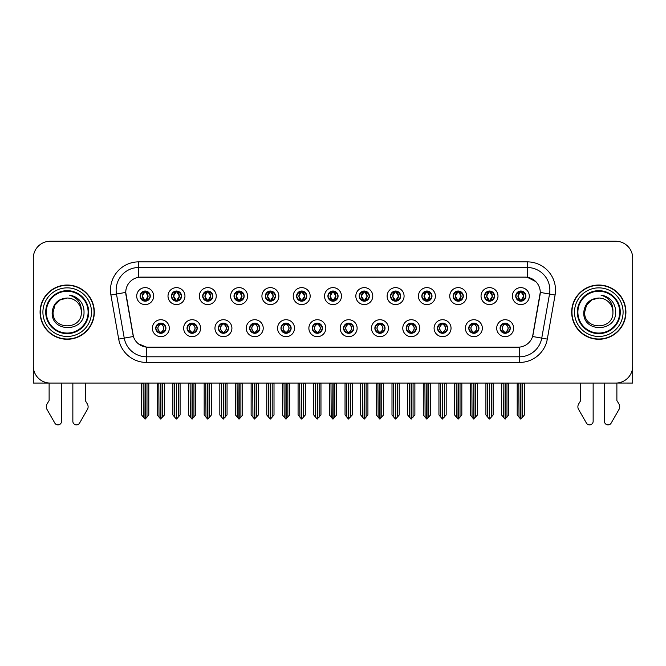 <?xml version="1.0" encoding="UTF-8"?>
<svg xmlns="http://www.w3.org/2000/svg" width="666" height="666" viewBox="0 0 666 666"><rect width="100%" height="100%" fill="white"/><g stroke="black" fill="none" stroke-linecap="round" stroke-linejoin="round"><path stroke-width="1" d="M312.262 328.205A5.087 5.087 0 0 0 317.349 333.291A5.087 5.087 0 0 0 322.436 328.205A5.087 5.087 0 0 0 317.349 323.118A5.087 5.087 0 0 0 312.262 328.205L312.312 328.205C313.27 330.944 314.593 332.309 316.275 332.309L316.874 332.309C313.511 329.57 313.511 326.831 316.874 324.092L316.275 324.092C314.627 324.059 313.303 325.433 312.312 328.205M308.874 328.205A8.475 8.475 0 0 0 317.349 336.68A8.475 8.475 0 0 0 325.824 328.205A8.475 8.475 0 0 0 317.349 319.73A8.475 8.475 0 0 0 308.874 328.205M343.564 328.205A5.087 5.087 0 0 0 348.651 333.291A5.087 5.087 0 0 0 353.738 328.205A5.087 5.087 0 0 0 348.651 323.118A5.087 5.087 0 0 0 343.564 328.205L343.614 328.205C344.58 330.944 345.895 332.309 347.577 332.309L348.176 332.309C344.813 329.57 344.813 326.831 348.176 324.092L347.577 324.092C345.929 324.059 344.605 325.433 343.614 328.205M340.176 328.205A8.475 8.475 0 0 0 348.651 336.68A8.475 8.475 0 0 0 357.126 328.205A8.475 8.475 0 0 0 348.651 319.73A8.475 8.475 0 0 0 340.176 328.205M374.866 328.205A5.087 5.087 0 0 0 379.953 333.291A5.087 5.087 0 0 0 385.04 328.205A5.087 5.087 0 0 0 379.953 323.118A5.087 5.087 0 0 0 374.866 328.205L374.916 328.205C375.882 330.944 377.206 332.309 378.879 332.309L379.487 332.309C376.115 329.57 376.115 326.831 379.487 324.092L378.879 324.092C377.231 324.059 375.907 325.433 374.916 328.205M371.478 328.205A8.475 8.475 0 0 0 379.953 336.68A8.475 8.475 0 0 0 388.428 328.205A8.475 8.475 0 0 0 379.953 319.73A8.475 8.475 0 0 0 371.478 328.205M202.697 296.104A5.087 5.087 0 0 0 207.784 301.19A5.087 5.087 0 0 0 212.87 296.104A5.087 5.087 0 0 0 207.784 291.025A5.087 5.087 0 0 0 202.697 296.104L202.747 296.104C203.804 298.951 205.12 300.316 206.71 300.216L206.36 300.99M199.309 296.104A8.475 8.475 0 0 0 207.784 304.587A8.475 8.475 0 0 0 216.259 296.104A8.475 8.475 0 0 0 207.784 287.629A8.475 8.475 0 0 0 199.309 296.104M296.611 296.104A5.087 5.087 0 0 0 301.698 301.19A5.087 5.087 0 0 0 306.785 296.104A5.087 5.087 0 0 0 301.698 291.025A5.087 5.087 0 0 0 296.611 296.104L296.661 296.104C297.71 298.951 299.034 300.316 300.624 300.216L300.274 300.99M293.223 296.104A8.475 8.475 0 0 0 301.698 304.587A8.475 8.475 0 0 0 310.173 296.104A8.475 8.475 0 0 0 301.698 287.629A8.475 8.475 0 0 0 293.223 296.104M155.744 328.205A5.087 5.087 0 0 0 160.831 333.291A5.087 5.087 0 0 0 165.917 328.205A5.087 5.087 0 0 0 160.831 323.118A5.087 5.087 0 0 0 155.744 328.205L155.794 328.205C156.76 330.944 158.075 332.309 159.757 332.309L160.356 332.309C156.993 329.57 156.993 326.831 160.356 324.092L159.757 324.092C158.108 324.059 156.785 325.433 155.794 328.205M152.356 328.205A8.475 8.475 0 0 0 160.831 336.68A8.475 8.475 0 0 0 169.306 328.205A8.475 8.475 0 0 0 160.831 319.73A8.475 8.475 0 0 0 152.356 328.205M265.309 296.104A5.087 5.087 0 0 0 270.396 301.19A5.087 5.087 0 0 0 275.474 296.104A5.087 5.087 0 0 0 270.396 291.025A5.087 5.087 0 0 0 265.309 296.104L265.351 296.104C266.408 298.951 267.732 300.316 269.314 300.216L268.972 300.99M261.921 296.104A8.475 8.475 0 0 0 270.396 304.587A8.475 8.475 0 0 0 278.871 296.104A8.475 8.475 0 0 0 270.396 287.629A8.475 8.475 0 0 0 261.921 296.104M171.395 296.104A5.087 5.087 0 0 0 176.482 301.19A5.087 5.087 0 0 0 181.568 296.104A5.087 5.087 0 0 0 176.482 291.025A5.087 5.087 0 0 0 171.395 296.104L171.445 296.104C172.494 298.951 173.818 300.316 175.408 300.216L175.058 300.99M168.007 296.104A8.475 8.475 0 0 0 176.482 304.587A8.475 8.475 0 0 0 184.957 296.104A8.475 8.475 0 0 0 176.482 287.629A8.475 8.475 0 0 0 168.007 296.104M468.781 328.205A5.087 5.087 0 0 0 473.867 333.291A5.087 5.087 0 0 0 478.954 328.205A5.087 5.087 0 0 0 473.867 323.118A5.087 5.087 0 0 0 468.781 328.205L468.831 328.205C469.788 330.944 471.112 332.309 472.793 332.309L473.393 332.309C470.03 329.57 470.03 326.831 473.393 324.092L472.793 324.092C471.145 324.059 469.821 325.433 468.831 328.205M465.392 328.205A8.475 8.475 0 0 0 473.867 336.68A8.475 8.475 0 0 0 482.342 328.205A8.475 8.475 0 0 0 473.867 319.73A8.475 8.475 0 0 0 465.392 328.205M421.828 296.104A5.087 5.087 0 0 0 426.914 301.19A5.087 5.087 0 0 0 431.993 296.104A5.087 5.087 0 0 0 426.914 291.025A5.087 5.087 0 0 0 421.828 296.104L421.869 296.104C422.927 298.951 424.242 300.316 425.832 300.216L425.491 300.99M418.431 296.104A8.475 8.475 0 0 0 426.914 304.587A8.475 8.475 0 0 0 435.389 296.104A8.475 8.475 0 0 0 426.914 287.629A8.475 8.475 0 0 0 418.431 296.104M218.356 328.205A5.087 5.087 0 0 0 223.435 333.291A5.087 5.087 0 0 0 228.521 328.205A5.087 5.087 0 0 0 223.435 323.118A5.087 5.087 0 0 0 218.356 328.205L218.398 328.205C219.364 330.944 220.687 332.309 222.361 332.309L222.968 332.309C219.597 329.57 219.597 326.831 222.968 324.092L222.361 324.092C220.712 324.059 219.397 325.433 218.398 328.205M214.96 328.205A8.475 8.475 0 0 0 223.435 336.68A8.475 8.475 0 0 0 231.91 328.205A8.475 8.475 0 0 0 223.435 319.73A8.475 8.475 0 0 0 214.96 328.205M484.432 296.104A5.087 5.087 0 0 0 489.518 301.19A5.087 5.087 0 0 0 494.605 296.104A5.087 5.087 0 0 0 489.518 291.025A5.087 5.087 0 0 0 484.432 296.104L484.482 296.104C485.531 298.951 486.854 300.316 488.444 300.216L488.095 300.99M481.043 296.104A8.475 8.475 0 0 0 489.518 304.587A8.475 8.475 0 0 0 497.993 296.104A8.475 8.475 0 0 0 489.518 287.629A8.475 8.475 0 0 0 481.043 296.104M234.007 296.104A5.087 5.087 0 0 0 239.086 301.19A5.087 5.087 0 0 0 244.172 296.104A5.087 5.087 0 0 0 239.086 291.025A5.087 5.087 0 0 0 234.007 296.104L234.049 296.104C235.106 298.951 236.422 300.316 238.012 300.216L237.67 300.99M230.611 296.104A8.475 8.475 0 0 0 239.086 304.587A8.475 8.475 0 0 0 247.569 296.104A8.475 8.475 0 0 0 239.086 287.629A8.475 8.475 0 0 0 230.611 296.104M390.526 296.104A5.087 5.087 0 0 0 395.604 301.19A5.087 5.087 0 0 0 400.691 296.104A5.087 5.087 0 0 0 395.604 291.025A5.087 5.087 0 0 0 390.526 296.104L390.567 296.104C391.625 298.951 392.94 300.316 394.53 300.216L394.189 300.99M387.129 296.104A8.475 8.475 0 0 0 395.604 304.587A8.475 8.475 0 0 0 404.079 296.104A8.475 8.475 0 0 0 395.604 287.629A8.475 8.475 0 0 0 387.129 296.104M187.046 328.205A5.087 5.087 0 0 0 192.133 333.291A5.087 5.087 0 0 0 197.219 328.205A5.087 5.087 0 0 0 192.133 323.118A5.087 5.087 0 0 0 187.046 328.205L187.096 328.205C188.062 330.944 189.377 332.309 191.059 332.309L191.658 332.309C188.295 329.57 188.295 326.831 191.658 324.092L191.059 324.092C189.41 324.059 188.087 325.433 187.096 328.205M183.658 328.205A8.475 8.475 0 0 0 192.133 336.68A8.475 8.475 0 0 0 200.608 328.205A8.475 8.475 0 0 0 192.133 319.73A8.475 8.475 0 0 0 183.658 328.205M327.913 296.104A5.087 5.087 0 0 0 333 301.19A5.087 5.087 0 0 0 338.087 296.104A5.087 5.087 0 0 0 333 291.025A5.087 5.087 0 0 0 327.913 296.104L327.963 296.104C329.012 298.951 330.336 300.316 331.926 300.216L331.576 300.99M324.525 296.104A8.475 8.475 0 0 0 333 304.587A8.475 8.475 0 0 0 341.475 296.104A8.475 8.475 0 0 0 333 287.629A8.475 8.475 0 0 0 324.525 296.104M280.96 328.205A5.087 5.087 0 0 0 286.047 333.291A5.087 5.087 0 0 0 291.134 328.205A5.087 5.087 0 0 0 286.047 323.118A5.087 5.087 0 0 0 280.96 328.205L281.002 328.205C281.968 330.944 283.291 332.309 284.973 332.309L285.572 332.309C282.209 329.57 282.209 326.831 285.572 324.092L284.973 324.092C283.325 324.059 282.001 325.433 281.002 328.205M277.572 328.205A8.475 8.475 0 0 0 286.047 336.68A8.475 8.475 0 0 0 294.522 328.205A8.475 8.475 0 0 0 286.047 319.73A8.475 8.475 0 0 0 277.572 328.205M359.215 296.104A5.087 5.087 0 0 0 364.302 301.19A5.087 5.087 0 0 0 369.389 296.104A5.087 5.087 0 0 0 364.302 291.025A5.087 5.087 0 0 0 359.215 296.104L359.265 296.104C360.314 298.951 361.638 300.316 363.228 300.216L362.878 300.99M355.827 296.104A8.475 8.475 0 0 0 364.302 304.587A8.475 8.475 0 0 0 372.777 296.104A8.475 8.475 0 0 0 364.302 287.629A8.475 8.475 0 0 0 355.827 296.104M453.13 296.104A5.087 5.087 0 0 0 458.216 301.19A5.087 5.087 0 0 0 463.303 296.104A5.087 5.087 0 0 0 458.216 291.025A5.087 5.087 0 0 0 453.13 296.104L453.18 296.104C454.229 298.951 455.552 300.316 457.134 300.216L456.793 300.99M449.741 296.104A8.475 8.475 0 0 0 458.216 304.587A8.475 8.475 0 0 0 466.691 296.104A8.475 8.475 0 0 0 458.216 287.629A8.475 8.475 0 0 0 449.741 296.104M249.658 328.205A5.087 5.087 0 0 0 254.745 333.291A5.087 5.087 0 0 0 259.823 328.205A5.087 5.087 0 0 0 254.745 323.118A5.087 5.087 0 0 0 249.658 328.205L249.7 328.205C250.666 330.944 251.989 332.309 253.663 332.309L254.27 332.309C250.907 329.57 250.907 326.831 254.27 324.092L253.663 324.092C252.014 324.059 250.699 325.433 249.7 328.205M246.262 328.205A8.475 8.475 0 0 0 254.745 336.68A8.475 8.475 0 0 0 263.22 328.205A8.475 8.475 0 0 0 254.745 319.73A8.475 8.475 0 0 0 246.262 328.205M515.734 296.104A5.087 5.087 0 0 0 520.82 301.19A5.087 5.087 0 0 0 525.907 296.104A5.087 5.087 0 0 0 520.82 291.025A5.087 5.087 0 0 0 515.734 296.104L515.784 296.104C516.833 298.951 518.156 300.316 519.746 300.216L519.397 300.99M512.345 296.104A8.475 8.475 0 0 0 520.82 304.587A8.475 8.475 0 0 0 529.295 296.104A8.475 8.475 0 0 0 520.82 287.629A8.475 8.475 0 0 0 512.345 296.104M406.177 328.205A5.087 5.087 0 0 0 411.255 333.291A5.087 5.087 0 0 0 416.342 328.205A5.087 5.087 0 0 0 411.255 323.118A5.087 5.087 0 0 0 406.177 328.205L406.218 328.205C407.184 330.944 408.508 332.309 410.181 332.309L410.789 332.309C407.425 329.57 407.425 326.831 410.789 324.092L410.181 324.092C408.533 324.059 407.217 325.433 406.218 328.205M402.78 328.205A8.475 8.475 0 0 0 411.255 336.68A8.475 8.475 0 0 0 419.738 328.205A8.475 8.475 0 0 0 411.255 319.73A8.475 8.475 0 0 0 402.78 328.205M437.479 328.205A5.087 5.087 0 0 0 442.565 333.291A5.087 5.087 0 0 0 447.644 328.205A5.087 5.087 0 0 0 442.565 323.118A5.087 5.087 0 0 0 437.479 328.205L437.52 328.205C438.486 330.944 439.81 332.309 441.491 332.309L442.091 332.309C438.728 329.57 438.728 326.831 442.091 324.092L441.491 324.092C439.843 324.059 438.519 325.433 437.52 328.205M434.09 328.205A8.475 8.475 0 0 0 442.565 336.68A8.475 8.475 0 0 0 451.04 328.205A8.475 8.475 0 0 0 442.565 319.73A8.475 8.475 0 0 0 434.09 328.205M140.093 296.104A5.087 5.087 0 0 0 145.18 301.19A5.087 5.087 0 0 0 150.266 296.104A5.087 5.087 0 0 0 145.18 291.025A5.087 5.087 0 0 0 140.093 296.104L140.143 296.104C141.192 298.951 142.516 300.316 144.106 300.216L143.756 300.99M136.705 296.104A8.475 8.475 0 0 0 145.18 304.587A8.475 8.475 0 0 0 153.655 296.104A8.475 8.475 0 0 0 145.18 287.629A8.475 8.475 0 0 0 136.705 296.104M500.083 328.205A5.087 5.087 0 0 0 505.169 333.291A5.087 5.087 0 0 0 510.256 328.205A5.087 5.087 0 0 0 505.169 323.118A5.087 5.087 0 0 0 500.083 328.205L500.133 328.205C501.098 330.944 502.414 332.309 504.095 332.309L504.695 332.309C501.332 329.57 501.332 326.831 504.695 324.092L504.095 324.092C502.447 324.059 501.123 325.433 500.133 328.205M496.694 328.205A8.475 8.475 0 0 0 505.169 336.68A8.475 8.475 0 0 0 513.644 328.205A8.475 8.475 0 0 0 505.169 319.73A8.475 8.475 0 0 0 496.694 328.205M125.741 292.382A15.26 15.26 0 0 0 125.974 295.03L132.95 334.582A15.26 15.26 0 0 0 147.969 347.186L518.031 347.186A15.26 15.26 0 0 0 533.05 334.582L540.026 295.03A15.26 15.26 0 0 0 524.999 277.123L141.001 277.123A15.26 15.26 0 0 0 125.741 292.382L125.907 290.118M616.883 383.033L632.7 383.067L632.7 258.192A16.95 16.95 0 0 0 615.75 241.242L50.25 241.242A16.95 16.95 0 0 0 33.3 258.192L33.3 383.067L49.117 383.067L49.117 400.557L47.111 403.871A5.653 5.653 0 0 0 46.703 408.907L54.82 423.077A3.605 3.605 0 0 0 61.555 421.27L61.555 383.067L72.852 383.067L72.852 421.27A3.605 3.605 0 0 0 79.587 423.077L87.704 408.907A5.653 5.653 0 0 0 87.296 403.871L85.281 400.557L85.281 383.067M580.719 383.067L580.719 400.557L578.704 403.871A5.653 5.653 0 0 0 578.296 408.907L586.413 423.077A3.605 3.605 0 0 0 593.148 421.27L593.148 383.067L604.445 383.067L604.445 421.27A3.605 3.605 0 0 0 611.18 423.077L619.297 408.907A5.653 5.653 0 0 0 618.889 403.871L616.883 400.557L616.883 383.067M40.077 312.154A27.123 27.123 0 0 0 67.199 339.277A27.123 27.123 0 0 0 94.322 312.154A27.123 27.123 0 0 0 67.199 285.031A27.123 27.123 0 0 0 40.077 312.154M571.678 312.154A27.123 27.123 0 0 0 598.801 339.277A27.123 27.123 0 0 0 625.923 312.154A27.123 27.123 0 0 0 598.801 285.031A27.123 27.123 0 0 0 571.678 312.154M138.736 261.863L527.264 261.863A28.255 28.255 0 0 1 555.086 295.021L547.31 339.094A28.255 28.255 0 0 1 519.488 362.446L146.512 362.446A28.255 28.255 0 0 1 118.69 339.094L110.914 295.021A28.255 28.255 0 0 1 138.736 261.863L138.736 267.516L527.264 267.516A22.602 22.602 0 0 1 549.525 294.039L541.749 338.12A22.602 22.602 0 0 1 519.488 356.793L146.512 356.793A22.602 22.602 0 0 1 124.251 338.12L116.475 294.039A22.602 22.602 0 0 1 138.736 267.516L138.736 277.289L524.999 277.123L527.264 277.289L535.789 281.593M518.031 347.186L147.969 347.186M146.512 362.446L146.512 347.119L138.362 343.781M549.525 294.039L540.259 292.407L532.584 336.497L541.749 338.12L549.525 294.039L555.086 295.021M118.69 339.094L133.416 336.497L125.741 292.407L116.475 294.039A22.602 22.602 0 0 1 116.134 290.118M533.05 334.582L532.958 335.065M133.042 335.065L132.95 334.582M615.75 241.242L50.25 241.242M33.3 258.192L33.3 366.117A16.95 16.95 0 0 0 50.25 383.067L615.75 383.067A16.95 16.95 0 0 0 632.7 366.117L632.7 258.192M506.043 333.208L505.644 332.309L506.243 332.309C507.892 332.351 509.215 330.977 510.206 328.196C509.24 325.458 507.917 324.092 506.243 324.092L506.593 323.318M506.043 323.193L505.644 324.092L506.243 324.092M504.861 332.309L504.437 333.233L504.87 332.309C501.29 329.57 501.29 326.831 504.87 324.092L504.437 323.168L504.87 324.092C501.415 326.831 501.415 329.57 504.861 332.309M504.695 324.092L504.295 323.193M505.644 324.092L505.902 323.168L505.469 324.092C509.049 326.831 509.049 329.57 505.469 332.309L505.894 333.233L505.477 332.309C508.924 329.57 508.924 326.831 505.477 324.092L505.644 324.092C509.007 326.831 509.007 329.57 505.644 332.309L505.644 332.309M503.155 383.067L503.363 417.124L504.936 419.006L508.782 414.968L508.782 383.35L506.976 383.35L506.976 417.124M505.286 383.067L505.286 419.006M505.053 419.006L505.053 383.067M501.556 383.067L501.556 414.968L503.363 417.124M503.363 383.35L501.556 383.35M518.806 383.067L519.014 417.124L520.587 419.006L520.712 383.067M520.937 383.067L520.937 419.006L524.433 414.968L524.433 383.35L522.835 383.067M517.207 383.067L517.207 414.968L519.014 417.124M519.014 383.35L517.207 383.35M522.627 417.124L522.627 383.35M519.946 301.115L520.346 300.216L519.746 300.216M519.946 291.1L520.346 291.999L519.746 291.999C518.106 291.974 516.783 293.34 515.784 296.104M525.907 296.104L525.857 296.104C524.883 293.373 523.559 292.008 521.894 291.999L521.295 291.999L523.859 296.104L521.295 300.216L522.244 300.99M525.857 296.104C524.841 298.901 523.518 300.266 521.894 300.216M520.346 300.216L517.882 296.104L520.512 291.999C517.357 292.108 517.257 299.692 520.521 300.216L517.782 296.104L520.346 291.999M521.128 291.999L521.553 291.075L521.12 291.999C524.284 292.108 524.383 299.692 521.12 300.216L521.545 301.14L521.128 300.216L523.759 296.104L521.128 291.999M474.741 333.208L474.342 332.309L474.941 332.309C476.59 332.351 477.913 330.977 478.904 328.196C477.938 325.458 476.615 324.092 474.941 324.092L475.283 323.318M474.741 323.193L474.342 324.092L474.941 324.092M473.559 332.309L473.135 333.233L473.568 332.309C469.988 329.57 469.988 326.831 473.568 324.092L473.135 323.168L473.568 324.092C470.104 326.831 470.104 329.57 473.559 332.309M473.393 324.092L472.993 323.193M474.342 324.092L474.592 323.168L474.167 324.092C477.747 326.831 477.747 329.57 474.167 332.309L474.592 333.233L474.175 332.309C477.622 329.57 477.622 326.831 474.175 324.092L474.342 324.092C477.705 326.831 477.705 329.57 474.342 332.309L474.342 332.309M471.853 383.067L472.061 417.124L473.634 419.006L477.48 414.968L477.48 383.35L475.674 383.35L475.674 417.124M473.976 383.067L473.976 419.006M473.751 419.006L473.751 383.067M470.246 383.067L470.246 414.968L472.061 417.124M472.061 383.35L470.246 383.35M443.439 333.208L443.032 332.309L443.639 332.309C445.288 332.351 446.611 330.977 447.602 328.196C446.628 325.458 445.313 324.092 443.639 324.092L443.981 323.318M443.439 323.193L443.032 324.092L443.639 324.092M442.257 332.309L441.833 333.233L442.257 332.309C438.686 329.57 438.686 326.831 442.257 324.092L441.833 323.168L442.257 324.092C438.802 326.831 438.802 329.57 442.257 332.309M442.091 324.092L441.691 323.193M443.032 324.092L443.29 323.168L443.032 324.092C446.403 326.831 446.403 329.57 443.032 332.309L443.29 333.233L442.865 332.309C446.32 329.57 446.32 326.831 442.865 324.092C446.436 326.831 446.436 329.57 442.865 332.309L443.032 332.309M440.542 383.067L440.75 417.124L442.332 419.006L446.178 414.968L446.178 383.35L444.372 383.35L444.372 417.124M442.674 383.067L442.674 419.006M442.449 419.006L442.449 383.067M438.944 383.067L438.944 414.968L440.75 417.124M440.75 383.35L438.944 383.35M412.137 333.208L411.73 332.309L412.337 332.309C413.986 332.351 415.301 330.977 416.3 328.196C415.326 325.458 414.011 324.092 412.337 324.092L412.679 323.318M412.137 323.193L411.73 324.092L412.337 324.092M410.955 332.309L410.531 333.233L410.955 332.309C407.384 329.57 407.384 326.831 410.955 324.092L410.531 323.168L410.955 324.092C407.5 326.831 407.5 329.57 410.955 332.309M410.789 324.092L410.381 323.193M411.73 324.092L411.988 323.168L411.73 324.092C415.093 326.831 415.093 329.57 411.73 332.309L411.988 333.233L411.563 332.309C415.018 329.57 415.018 326.831 411.563 324.092C415.134 326.831 415.134 329.57 411.563 332.309L411.73 332.309M409.24 383.067L409.448 417.124L411.03 419.006L414.876 414.968L414.876 383.35L413.07 383.35L413.07 417.124M411.372 383.067L411.372 419.006M411.147 419.006L411.147 383.067M407.642 383.067L407.642 414.968L409.448 417.124M409.448 383.35L407.642 383.35M487.504 383.067L487.712 417.124L489.285 419.006L489.402 383.067M489.627 383.067L489.627 419.006L493.131 414.968L493.131 383.35L491.533 383.067M485.905 383.067L485.905 414.968L487.712 417.124M487.712 383.35L485.905 383.35M491.325 417.124L491.325 383.35M488.644 301.115L489.044 300.216L488.444 300.216M488.644 291.1L489.044 291.999L488.444 291.999C486.804 291.974 485.481 293.34 484.482 296.104M494.605 296.104L494.555 296.104C493.573 293.373 492.257 292.008 490.592 291.999L489.993 291.999L492.557 296.104L489.993 300.216L490.942 300.99M494.555 296.104C493.539 298.901 492.216 300.266 490.592 300.216M489.044 300.216L486.58 296.104L489.21 291.999C486.055 292.108 485.955 299.692 489.219 300.216L486.48 296.104L489.044 291.999M489.826 291.999L490.251 291.075L489.818 291.999C492.982 292.108 493.081 299.692 489.818 300.216L490.243 301.14L489.826 300.216L492.457 296.104L489.826 291.999M456.193 383.067L456.41 417.124L457.983 419.006L458.1 383.067M458.325 383.067L458.325 419.006L461.829 414.968L461.829 383.35L460.231 383.067M454.595 383.067L454.595 414.968L456.41 417.124M456.41 383.35L454.595 383.35M460.023 417.124L460.023 383.35M457.334 301.115L457.742 300.216L457.134 300.216M457.334 291.1L457.742 291.999L457.134 291.999C455.502 291.974 454.179 293.34 453.18 296.104M463.303 296.104L463.253 296.104C462.271 293.373 460.955 292.008 459.29 291.999L458.691 291.999L461.255 296.104L458.691 300.216L459.64 300.99M463.253 296.104C462.237 298.901 460.914 300.266 459.29 300.216M457.742 300.216L455.278 296.104L457.908 291.999C454.753 292.108 454.653 299.692 457.908 300.216L455.178 296.104L457.742 291.999M458.524 291.999L458.941 291.075L458.516 291.999C461.671 292.108 461.771 299.692 458.516 300.216L458.941 301.14L458.524 300.216L461.155 296.104L458.524 291.999M424.891 383.067L425.099 417.124L426.681 419.006L426.798 383.067M427.023 383.067L427.023 419.006L430.527 414.968L430.527 383.35L428.929 383.067M423.293 383.067L423.293 414.968L425.099 417.124M425.099 383.35L423.293 383.35M428.721 417.124L428.721 383.35M426.032 301.115L426.44 300.216L425.832 300.216M426.032 291.1L426.44 291.999L425.832 291.999C424.2 291.974 422.877 293.34 421.869 296.104M431.993 296.104L431.951 296.104C430.969 293.373 429.645 292.008 427.988 291.999L427.389 291.999L429.953 296.104L427.389 300.216L428.33 300.99M431.951 296.104C430.927 298.901 429.612 300.266 427.988 300.216M426.44 300.216L423.976 296.104L426.606 291.999C423.451 292.108 423.351 299.692 426.606 300.216L423.876 296.104L426.44 291.999M427.214 291.999L427.214 291.999C430.369 292.108 430.469 299.692 427.214 300.216L427.639 301.14L427.214 300.216L429.845 296.104L427.214 291.999L427.639 291.075L427.214 291.999M393.589 383.067L393.797 417.124L395.379 419.006L395.496 383.067M395.721 383.067L395.721 419.006L399.225 414.968L399.225 383.35L397.627 383.067M391.991 383.067L391.991 414.968L393.797 417.124M393.797 383.35L391.991 383.35M397.419 417.124L397.419 383.35M394.73 301.115L395.129 300.216L394.53 300.216M394.73 291.1L395.129 291.999L394.53 291.999C392.89 291.974 391.575 293.34 390.567 296.104M400.691 296.104L400.649 296.104C399.667 293.373 398.343 292.008 396.686 291.999L396.079 291.999L398.643 296.104L396.079 300.216L397.028 300.99M400.649 296.104C399.625 298.901 398.31 300.266 396.686 300.216M395.129 300.216L392.665 296.104L395.296 291.999C392.149 292.108 392.049 299.692 395.304 300.216L392.565 296.104L395.129 291.999M395.912 291.999L395.912 291.999C399.067 292.108 399.167 299.692 395.912 300.216L396.337 301.14L395.912 300.216L398.543 296.104L395.912 291.999L396.337 291.075L395.912 291.999M88.112 312.154A20.904 20.904 0 0 1 67.199 333.058A20.904 20.904 0 0 1 46.295 312.154A20.904 20.904 0 0 1 67.199 291.25A20.904 20.904 0 0 1 88.112 312.154M52.181 312.154C50.857 332.892 84.707 332.517 84.016 312.154C84.099 308.375 83.067 304.928 80.919 301.806C77.972 298.018 74.126 295.787 69.389 295.113C77.739 297.785 81.718 303.463 81.327 312.154C82.193 330.378 52.214 330.378 53.08 312.154L54.97 305.095L60.14 299.925L67.199 298.027C58.325 298.609 53.313 303.321 52.181 312.154M40.36 312.154A26.84 26.84 0 0 1 67.199 285.314A26.84 26.84 0 0 1 94.039 312.154A26.84 26.84 0 0 1 67.199 338.994A26.84 26.84 0 0 1 40.36 312.154M81.327 312.154C82.193 330.378 52.214 330.378 53.08 312.154L54.97 305.095L60.14 299.925L67.199 298.027L60.14 299.925L54.97 305.095L53.08 312.154L54.97 305.095L60.14 299.925L67.199 298.027A14.128 14.128 0 0 1 81.327 312.154C82.193 330.378 52.214 330.378 53.08 312.154L54.97 305.095L60.14 299.925M619.705 312.154A20.904 20.904 0 0 1 598.801 333.058A20.904 20.904 0 0 1 577.888 312.154A20.904 20.904 0 0 1 598.801 291.25A20.904 20.904 0 0 1 619.705 312.154M583.774 312.154C582.45 332.892 616.3 332.517 615.609 312.154C615.7 308.375 614.668 304.928 612.512 301.806C609.565 298.018 605.719 295.787 600.99 295.113C609.332 297.785 613.311 303.463 612.92 312.154C613.786 330.378 583.807 330.378 584.673 312.154L586.563 305.095L591.733 299.925L598.801 298.027C589.918 298.609 584.906 303.321 583.774 312.154M571.961 312.154A26.84 26.84 0 0 1 598.801 285.314A26.84 26.84 0 0 1 625.64 312.154A26.84 26.84 0 0 1 598.801 338.994A26.84 26.84 0 0 1 571.961 312.154M612.92 312.154C613.786 330.378 583.807 330.378 584.673 312.154L586.563 305.095L591.733 299.925L598.801 298.027L591.733 299.925L586.563 305.095L584.673 312.154L586.563 305.095L591.733 299.925L598.801 298.027A14.128 14.128 0 0 1 612.92 312.154C613.786 330.378 583.807 330.378 584.673 312.154M380.827 333.208L380.428 332.309L381.027 332.309C382.675 332.351 383.999 330.977 384.998 328.196C384.024 325.458 382.7 324.092 381.027 324.092L381.377 323.318M380.827 323.193L380.428 324.092L381.027 324.092M379.653 332.309L379.229 333.233L379.653 332.309C376.082 329.57 376.082 326.831 379.653 324.092L379.229 323.168L379.653 324.092C376.198 326.831 376.198 329.57 379.653 332.309M379.487 324.092L379.079 323.193M380.428 324.092C383.791 326.831 383.791 329.57 380.428 332.309L380.261 332.309C383.716 329.57 383.716 326.831 380.261 324.092L380.686 323.168M380.428 332.309L380.686 333.233M377.938 383.067L378.146 417.124L379.72 419.006L383.574 414.968L383.574 383.35L381.76 383.35L381.76 417.124M380.07 383.067L380.07 419.006M379.845 419.006L379.845 383.067M376.34 383.067L376.34 414.968L378.146 417.124M378.146 383.35L376.34 383.35M349.525 333.208L349.126 332.309L349.725 332.309C351.373 332.351 352.697 330.977 353.688 328.196C352.722 325.458 351.398 324.092 349.725 324.092L350.075 323.318M349.525 323.193L349.126 324.092L349.725 324.092M348.343 332.309L347.927 333.233L348.351 332.309C344.772 329.57 344.772 326.831 348.351 324.092L347.927 323.168L348.351 324.092C344.896 326.831 344.896 329.57 348.343 332.309M348.176 324.092L347.777 323.193M349.126 324.092C352.489 326.831 352.489 329.57 349.126 332.309L348.959 332.309C352.406 329.57 352.406 326.831 348.959 324.092L349.384 323.168M349.126 332.309L349.384 333.233M346.636 383.067L346.844 417.124L348.418 419.006L352.264 414.968L352.264 383.35L350.458 383.35L350.458 417.124M348.768 383.067L348.768 419.006M348.543 419.006L348.543 383.067M345.038 383.067L345.038 414.968L346.844 417.124M346.844 383.35L345.038 383.35M318.223 333.208L317.824 332.309L318.423 332.309C320.071 332.351 321.395 330.977 322.386 328.196C321.42 325.458 320.096 324.092 318.423 324.092L318.773 323.318M318.223 323.193L317.824 324.092L318.423 324.092M316.475 323.193L317.041 324.092C313.594 326.831 313.594 329.57 317.041 332.309L316.616 333.233M316.874 324.092L316.616 323.168M317.824 324.092L318.073 323.168L317.824 324.092C321.187 326.831 321.187 329.57 317.824 332.309L318.073 333.233L317.649 332.309C321.104 329.57 321.104 326.831 317.657 324.092C321.228 326.831 321.228 329.57 317.649 332.309L317.824 332.309M315.334 383.067L315.542 417.124L317.116 419.006L320.962 414.968L320.962 383.35L319.156 383.35L319.156 417.124M317.457 383.067L317.457 419.006M317.232 419.006L317.232 383.067M313.736 383.067L313.736 414.968L315.542 417.124M315.542 383.35L313.736 383.35M362.287 383.067L362.495 417.124L364.069 419.006L364.194 383.067M364.419 383.067L364.419 419.006L367.923 414.968L367.923 383.35L366.317 383.067M360.689 383.067L360.689 414.968L362.495 417.124M362.495 383.35L360.689 383.35M366.109 417.124L366.109 383.35M363.428 301.115L363.827 300.216L363.228 300.216M363.428 291.1L363.827 291.999L363.228 291.999C361.588 291.974 360.273 293.34 359.265 296.104M369.389 296.104L369.339 296.104C368.365 293.373 367.041 292.008 365.376 291.999L364.777 291.999L367.341 296.104L364.777 300.216L365.726 300.99M369.339 296.104C368.323 298.901 366.999 300.266 365.376 300.216M363.827 300.216L361.363 296.104L363.994 291.999C360.847 292.108 360.739 299.692 364.002 300.216L361.263 296.104L363.827 291.999M365.035 291.075L364.61 291.999C367.765 292.108 367.865 299.692 364.61 300.216L365.026 301.14M330.985 383.067L331.193 417.124L332.767 419.006L332.883 383.067M333.117 383.067L333.117 419.006L336.613 414.968L336.613 383.35L335.015 383.067M329.387 383.067L329.387 414.968L331.193 417.124M331.193 383.35L329.387 383.35M334.807 417.124L334.807 383.35M332.126 301.115L332.525 300.216L331.926 300.216M332.126 291.1L332.525 291.999L331.926 291.999C330.286 291.974 328.962 293.34 327.963 296.104M338.087 296.104L338.037 296.104C337.063 293.373 335.739 292.008 334.074 291.999L333.475 291.999L336.039 296.104L333.475 300.216L334.424 300.99M338.037 296.104C337.021 298.901 335.697 300.266 334.074 300.216M332.525 300.216L330.061 296.104L332.692 291.999C329.537 292.108 329.437 299.692 332.7 300.216L329.961 296.104L332.525 291.999M333.733 291.075L333.308 291.999C336.463 292.108 336.563 299.692 333.3 300.216L333.724 301.14M299.683 383.067L299.891 417.124L301.465 419.006L301.581 383.067M301.806 383.067L301.806 419.006L305.311 414.968L305.311 383.35L303.713 383.067M298.077 383.067L298.077 414.968L299.891 417.124M299.891 383.35L298.077 383.35M303.505 417.124L303.505 383.35M300.824 301.115L301.223 300.216L300.624 300.216M300.824 291.1L301.223 291.999L300.624 291.999C298.984 291.974 297.66 293.34 296.661 296.104M306.785 296.104L306.735 296.104C305.752 293.373 304.437 292.008 302.772 291.999L302.173 291.999L304.737 296.104L302.173 300.216L303.122 300.99M306.735 296.104C305.719 298.901 304.395 300.266 302.772 300.216M301.223 300.216L298.759 296.104L301.39 291.999C298.235 292.108 298.135 299.692 301.39 300.216L298.659 296.104L301.223 291.999M302.431 291.075L302.006 291.999C305.153 292.108 305.261 299.692 301.998 300.216L302.422 301.14M286.921 333.208L286.513 332.309L287.121 332.309C288.769 332.351 290.093 330.977 291.084 328.196C290.118 325.458 288.794 324.092 287.121 324.092L287.462 323.318M286.921 323.193L286.513 324.092L287.121 324.092M285.173 323.193L285.739 324.092C282.284 326.831 282.284 329.57 285.739 332.309L285.314 333.233M285.572 324.092L285.314 323.168M286.513 324.092L286.771 323.168L286.513 324.092C289.885 326.831 289.885 329.57 286.513 332.309L286.771 333.233L286.347 332.309C289.802 329.57 289.802 326.831 286.347 324.092C289.918 326.831 289.918 329.57 286.347 332.309L286.513 332.309M284.024 383.067L284.24 417.124L285.814 419.006L289.66 414.968L289.66 383.35L287.854 383.35L287.854 417.124M286.155 383.067L286.155 419.006M285.93 419.006L285.93 383.067M282.426 383.067L282.426 414.968L284.24 417.124M284.24 383.35L282.426 383.35M255.619 333.208L255.211 332.309L255.819 332.309C257.467 332.351 258.783 330.977 259.782 328.196C258.808 325.458 257.492 324.092 255.819 324.092L256.16 323.318M255.619 323.193L255.211 324.092L255.819 324.092M254.437 332.309L254.012 333.233L254.437 332.309C250.866 329.57 250.866 326.831 254.437 324.092L254.012 323.168L254.437 324.092C250.982 326.831 250.982 329.57 254.437 332.309M254.27 324.092L253.863 323.193M255.211 324.092L255.469 323.168L255.211 324.092C258.575 326.831 258.575 329.57 255.211 332.309L255.469 333.233L255.045 332.309C258.5 329.57 258.5 326.831 255.045 324.092C258.616 326.831 258.616 329.57 255.045 332.309L255.211 332.309M252.722 383.067L252.93 417.124L254.512 419.006L258.358 414.968L258.358 383.35L256.552 383.35L256.552 417.124M254.853 383.067L254.853 419.006M254.628 419.006L254.628 383.067M251.124 383.067L251.124 414.968L252.93 417.124M252.93 383.35L251.124 383.35M224.309 333.208L223.909 332.309L224.509 332.309C226.165 332.351 227.481 330.977 228.48 328.196C227.506 325.458 226.182 324.092 224.509 324.092L224.858 323.318M224.309 323.193L223.909 324.092L224.509 324.092M223.135 332.309L222.71 333.233L223.135 332.309C219.564 329.57 219.564 326.831 223.135 324.092L222.71 323.168L223.135 324.092C219.68 326.831 219.68 329.57 223.135 332.309M222.968 324.092L222.561 323.193M223.909 324.092L224.167 323.168L223.909 324.092C227.273 326.831 227.273 329.57 223.909 332.309L224.167 333.233L223.743 332.309C227.198 329.57 227.198 326.831 223.743 324.092C227.314 326.831 227.314 329.57 223.743 332.309L223.909 332.309M221.42 383.067L221.628 417.124L223.21 419.006L227.056 414.968L227.056 383.35L225.25 383.35L225.25 417.124M223.551 383.067L223.551 419.006M223.326 419.006L223.326 383.067M219.822 383.067L219.822 414.968L221.628 417.124M221.628 383.35L219.822 383.35M193.007 333.208L192.607 332.309L193.207 332.309C194.855 332.351 196.179 330.977 197.169 328.196C196.204 325.458 194.88 324.092 193.207 324.092L193.556 323.318M193.007 323.193L192.607 324.092L193.207 324.092M191.825 332.309L191.408 333.233L191.833 332.309C188.253 329.57 188.253 326.831 191.833 324.092L191.408 323.168L191.825 324.092C188.378 326.831 188.378 329.57 191.825 332.309M191.658 324.092L191.259 323.193M192.607 324.092L192.865 323.168L192.607 324.092C195.971 326.831 195.971 329.57 192.607 332.309L192.865 333.233L192.432 332.309C195.896 329.57 195.896 326.831 192.441 324.092C196.012 326.831 196.012 329.57 192.432 332.309L192.607 332.309M190.118 383.067L190.326 417.124L191.9 419.006L195.754 414.968L195.754 383.35L193.939 383.35L193.939 417.124M192.249 383.067L192.249 419.006M192.024 419.006L192.024 383.067M188.52 383.067L188.52 414.968L190.326 417.124M190.326 383.35L188.52 383.35M161.705 333.208L161.305 332.309L161.905 332.309C163.553 332.351 164.877 330.977 165.867 328.196C164.902 325.458 163.578 324.092 161.905 324.092L162.254 323.318M161.705 323.193L161.305 324.092L161.905 324.092M160.523 332.309L160.098 333.233L160.531 332.309C156.951 329.57 156.951 326.831 160.531 324.092L160.106 323.168L160.523 324.092C157.076 326.831 157.076 329.57 160.523 332.309M160.356 324.092L159.957 323.193M161.305 324.092L161.563 323.168L161.305 324.092C164.669 326.831 164.669 329.57 161.305 332.309L161.563 333.233L161.13 332.309C164.585 329.57 164.585 326.831 161.139 324.092C164.71 326.831 164.71 329.57 161.13 332.309L161.305 332.309M158.816 383.067L159.024 417.124L160.598 419.006L164.444 414.968L164.444 383.35L162.637 383.35L162.637 417.124M160.947 383.067L160.947 419.006M160.714 419.006L160.714 383.067M157.218 383.067L157.218 414.968L159.024 417.124M159.024 383.35L157.218 383.35M268.373 383.067L268.581 417.124L270.163 419.006L270.279 383.067M270.504 383.067L270.504 419.006L274.009 414.968L274.009 383.35L272.411 383.067M266.775 383.067L266.775 414.968L268.581 417.124M268.581 383.35L266.775 383.35M272.203 417.124L272.203 383.35M269.514 301.115L269.921 300.216L269.314 300.216M269.514 291.1L269.921 291.999L269.314 291.999C267.682 291.974 266.358 293.34 265.351 296.104M275.474 296.104L275.433 296.104C274.45 293.373 273.135 292.008 271.47 291.999L270.871 291.999L273.435 296.104L270.871 300.216L271.811 300.99M275.433 296.104C274.417 298.901 273.093 300.266 271.47 300.216M269.921 300.216L267.457 296.104L270.088 291.999C266.933 292.108 266.833 299.692 270.088 300.216L267.357 296.104L269.921 291.999M270.704 291.999L270.704 291.999C273.851 292.108 273.951 299.692 270.696 300.216L271.12 301.14L270.704 300.216L273.335 296.104L270.704 291.999L271.12 291.075L270.696 291.999M237.071 383.067L237.279 417.124L238.861 419.006L238.977 383.067M239.202 383.067L239.202 419.006L242.707 414.968L242.707 383.35L241.109 383.067M235.473 383.067L235.473 414.968L237.279 417.124M237.279 383.35L235.473 383.35M240.901 417.124L240.901 383.35M238.212 301.115L238.611 300.216L238.012 300.216M238.212 291.1L238.611 291.999L238.012 291.999C236.372 291.974 235.056 293.34 234.049 296.104M244.172 296.104L244.131 296.104C243.148 293.373 241.825 292.008 240.168 291.999L239.56 291.999L242.124 296.104L239.56 300.216L240.509 300.99M244.131 296.104C243.107 298.901 241.791 300.266 240.168 300.216M238.611 300.216L236.155 296.104L238.786 291.999C235.631 292.108 235.531 299.692 238.786 300.216L236.047 296.104L238.611 291.999M239.394 291.999L239.394 291.999C242.549 292.108 242.649 299.692 239.394 300.216L239.818 301.14L239.394 300.216L242.024 296.104L239.394 291.999L239.818 291.075L239.394 291.999M205.769 383.067L205.977 417.124L207.551 419.006L207.675 383.067M207.9 383.067L207.9 419.006L211.405 414.968L211.405 383.35L209.807 383.067M204.171 383.067L204.171 414.968L205.977 417.124M205.977 383.35L204.171 383.35M209.59 417.124L209.59 383.35M206.91 301.115L207.309 300.216L206.71 300.216M206.91 291.1L207.309 291.999L206.71 291.999C205.07 291.974 203.754 293.34 202.747 296.104M212.87 296.104L212.829 296.104C211.846 293.373 210.523 292.008 208.866 291.999L208.258 291.999L210.822 296.104L208.258 300.216L209.207 300.99M212.829 296.104C211.805 298.901 210.489 300.266 208.866 300.216M207.309 300.216L204.845 296.104L207.476 291.999L207.059 291.075L207.484 291.999C204.329 292.108 204.229 299.692 207.484 300.216L207.059 301.14L207.476 300.216L204.745 296.104L207.309 291.999M208.092 291.999L208.092 291.999C211.247 292.108 211.347 299.692 208.092 300.216L208.516 301.14L208.092 300.216L210.722 296.104L208.092 291.999L208.516 291.075L208.092 291.999M174.467 383.067L174.675 417.124L176.249 419.006L176.373 383.067M176.598 383.067L176.598 419.006L180.095 414.968L180.095 383.35L178.496 383.067M172.869 383.067L172.869 414.968L174.675 417.124M174.675 383.35L172.869 383.35M178.288 417.124L178.288 383.35M175.608 301.115L176.007 300.216L175.408 300.216M175.608 291.1L176.007 291.999L175.408 291.999C173.768 291.974 172.452 293.34 171.445 296.104M181.568 296.104L181.518 296.104C180.544 293.373 179.221 292.008 177.556 291.999L176.956 291.999L179.52 296.104L176.956 300.216L177.905 300.99M181.518 296.104C180.503 298.901 179.179 300.266 177.556 300.216M176.007 300.216L173.543 296.104L176.174 291.999L175.749 291.075L176.182 291.999C173.018 292.108 172.919 299.692 176.182 300.216L175.757 301.14L176.174 300.216L173.443 296.104L176.007 291.999M176.79 291.999L176.79 291.999C179.945 292.108 180.045 299.692 176.781 300.216L177.206 301.14L176.79 300.216L179.42 296.104L176.79 291.999L177.214 291.075L176.781 291.999M143.165 383.067L143.373 417.124L144.947 419.006L145.063 383.067M145.288 383.067L145.288 419.006L148.793 414.968L148.793 383.35L147.194 383.067M141.567 383.067L141.567 414.968L143.373 417.124M143.373 383.35L141.567 383.35M146.986 417.124L146.986 383.35M144.306 301.115L144.705 300.216L144.106 300.216M144.306 291.1L144.705 291.999L144.106 291.999C142.466 291.974 141.142 293.34 140.143 296.104M150.266 296.104L150.216 296.104C149.234 293.373 147.919 292.008 146.254 291.999L145.654 291.999L148.218 296.104L145.654 300.216L146.603 300.99M150.216 296.104C149.201 298.901 147.877 300.266 146.254 300.216M144.705 300.216L142.241 296.104L144.872 291.999L144.447 291.075L144.88 291.999C141.716 292.108 141.617 299.692 144.88 300.216L144.455 301.14L144.872 300.216L142.141 296.104L144.705 291.999M145.488 291.999L145.488 291.999C148.643 292.108 148.743 299.692 145.479 300.216L145.904 301.14L145.488 300.216L148.118 296.104L145.488 291.999L145.912 291.075L145.479 291.999M527.264 261.863L527.264 277.289M519.488 347.119L519.488 362.446M110.914 295.021L116.475 294.039M541.749 338.12L547.31 339.094M504.095 332.309L503.746 333.083M504.295 333.208L504.695 332.309M504.095 324.092L503.746 323.318M506.243 332.309L506.593 333.083M519.746 291.999L519.397 291.225M521.894 291.999L522.244 291.225M521.694 291.1L521.295 291.999M521.694 301.115L521.295 300.216M520.088 301.14L520.512 300.216L520.096 301.14M520.088 291.075L520.512 291.999L520.096 291.075M472.793 332.309L472.444 333.083M472.993 333.208L473.393 332.309M472.793 324.092L472.444 323.318M474.941 332.309L475.283 333.083M441.491 332.309L441.142 333.083M441.691 333.208L442.091 332.309M441.491 324.092L441.142 323.318M443.639 332.309L443.981 333.083M410.181 332.309L409.84 333.083M410.381 333.208L410.789 332.309M410.181 324.092L409.84 323.318M412.337 332.309L412.679 333.083M488.444 291.999L488.095 291.225M490.592 291.999L490.942 291.225M490.392 291.1L489.993 291.999M490.392 301.115L489.993 300.216M488.786 301.14L489.21 300.216L488.794 301.14M488.786 291.075L489.21 291.999L488.794 291.075M457.134 291.999L456.793 291.225M459.29 291.999L459.64 291.225M459.09 291.1L458.691 291.999M459.09 301.115L458.691 300.216M457.484 301.14L457.908 300.216L457.484 301.14M457.484 291.075L457.908 291.999L457.484 291.075M425.832 291.999L425.491 291.225M427.988 291.999L428.33 291.225M427.788 291.1L427.389 291.999M427.788 301.115L427.389 300.216M426.182 301.14L426.606 300.216L426.182 301.14M426.182 291.075L426.606 291.999L426.182 291.075M394.53 291.999L394.189 291.225M396.686 291.999L397.028 291.225M396.486 291.1L396.079 291.999M396.486 301.115L396.079 300.216M394.88 301.14L395.296 300.216L394.88 301.14M394.88 291.075L395.296 291.999L394.88 291.075M88.686 312.154A21.487 21.487 0 0 1 67.199 333.641A21.487 21.487 0 0 1 45.713 312.154A21.487 21.487 0 0 1 67.199 290.667A21.487 21.487 0 0 1 88.686 312.154M42.907 312.154A24.301 24.301 0 0 1 67.199 287.862A24.301 24.301 0 0 1 91.5 312.154A24.301 24.301 0 0 1 67.199 336.455A24.301 24.301 0 0 1 42.907 312.154M620.287 312.154A21.487 21.487 0 0 1 598.801 333.641A21.487 21.487 0 0 1 577.314 312.154A21.487 21.487 0 0 1 598.801 290.667A21.487 21.487 0 0 1 620.287 312.154M574.5 312.154A24.301 24.301 0 0 1 598.801 287.862A24.301 24.301 0 0 1 623.093 312.154A24.301 24.301 0 0 1 598.801 336.455A24.301 24.301 0 0 1 574.5 312.154M378.879 332.309L378.538 333.083M379.079 333.208L379.487 332.309M378.879 324.092L378.538 323.318M381.027 332.309L381.377 333.083M347.577 332.309L347.227 333.083M347.777 333.208L348.176 332.309M347.577 324.092L347.227 323.318M349.725 332.309L350.075 333.083M316.275 332.309L315.925 333.083M316.475 333.208L316.874 332.309M316.275 324.092L315.925 323.318M318.423 332.309L318.773 333.083M363.228 291.999L362.878 291.225M365.376 291.999L365.726 291.225M365.176 291.1L364.777 291.999M365.176 301.115L364.777 300.216M363.569 301.14L363.994 300.216L363.578 301.14M363.569 291.075L363.994 291.999L363.578 291.075M365.035 301.14L364.61 300.216L367.241 296.104L364.61 291.999L365.026 291.075M331.926 291.999L331.576 291.225M334.074 291.999L334.424 291.225M333.874 291.1L333.475 291.999M333.874 301.115L333.475 300.216M332.267 301.14L332.692 300.216L332.276 301.14M332.267 291.075L332.692 291.999L332.276 291.075M333.733 301.14L333.308 300.216L335.939 296.104L333.308 291.999L333.724 291.075M300.624 291.999L300.274 291.225M302.772 291.999L303.122 291.225M302.572 291.1L302.173 291.999M302.572 301.115L302.173 300.216M300.965 301.14L301.39 300.216L300.974 301.14M300.965 291.075L301.39 291.999L300.974 291.075M302.431 301.14L302.006 300.216L304.637 296.104L302.006 291.999L302.422 291.075M284.973 332.309L284.623 333.083M285.173 333.208L285.572 332.309M284.973 324.092L284.623 323.318M287.121 332.309L287.462 333.083M253.663 332.309L253.321 333.083M253.863 333.208L254.27 332.309M253.663 324.092L253.321 323.318M255.819 332.309L256.16 333.083M222.361 332.309L222.019 333.083M222.561 333.208L222.968 332.309M222.361 324.092L222.019 323.318M224.509 332.309L224.858 333.083M191.059 332.309L190.717 333.083M191.259 333.208L191.658 332.309M191.059 324.092L190.717 323.318M193.207 332.309L193.556 333.083M159.757 332.309L159.407 333.083M159.957 333.208L160.356 332.309M159.757 324.092L159.407 323.318M161.905 332.309L162.254 333.083M269.314 291.999L268.972 291.225M271.47 291.999L271.811 291.225M271.27 291.1L270.871 291.999M271.27 301.115L270.871 300.216M269.663 301.14L270.088 300.216L269.663 301.14M269.663 291.075L270.088 291.999L269.663 291.075M238.012 291.999L237.67 291.225M240.168 291.999L240.509 291.225M239.968 291.1L239.56 291.999M239.968 301.115L239.56 300.216M238.361 301.14L238.786 300.216L238.361 301.14M238.361 291.075L238.786 291.999L238.361 291.075M206.71 291.999L206.36 291.225M208.866 291.999L209.207 291.225M208.666 291.1L208.258 291.999M208.666 301.115L208.258 300.216M175.408 291.999L175.058 291.225M177.556 291.999L177.905 291.225M177.356 291.1L176.956 291.999M177.356 301.115L176.956 300.216M144.106 291.999L143.756 291.225M146.254 291.999L146.603 291.225M146.054 291.1L145.654 291.999M146.054 301.115L145.654 300.216M380.677 323.168L380.253 324.092C383.832 326.831 383.832 329.57 380.253 332.309L380.677 333.233M349.375 323.168L348.951 324.092C352.53 326.831 352.53 329.57 348.951 332.309L349.375 333.233M316.625 333.233L317.049 332.309C313.47 329.57 313.47 326.831 317.049 324.092L316.625 323.168M285.323 333.233L285.747 332.309C282.168 329.57 282.168 326.831 285.747 324.092L285.323 323.168"/></g></svg>
